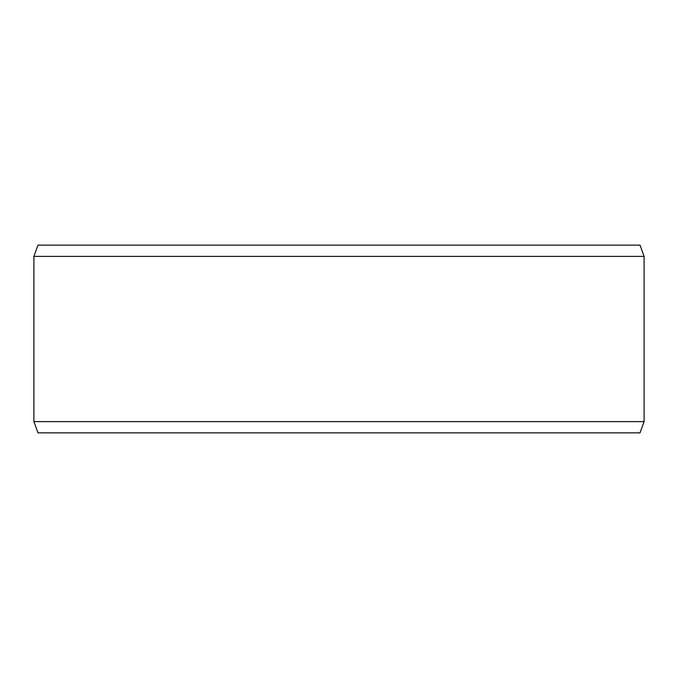 <?xml version="1.0" encoding="UTF-8"?>
<svg xmlns="http://www.w3.org/2000/svg" width="678" height="678" viewBox="0 0 678 678"><rect width="100%" height="100%" fill="white"/><g stroke="black" fill="none" stroke-linecap="round" stroke-linejoin="round"><path stroke-width="1.02" d="M38.002 245.122L639.998 245.122L644.1 256.386L33.9 256.386L38.002 245.122M33.9 421.614L38.002 432.878L639.998 432.878L644.1 421.614L33.9 421.614L33.9 256.386M644.1 421.614L644.1 256.386"/></g></svg>
